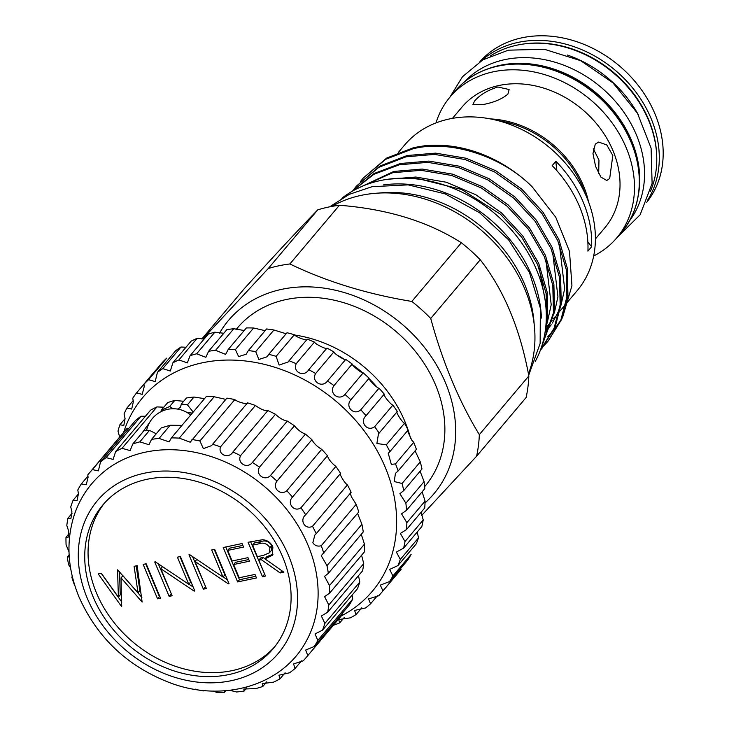 <?xml version="1.0" encoding="UTF-8"?>
<svg xmlns="http://www.w3.org/2000/svg" width="729" height="729" viewBox="0 0 729 729"><rect width="100%" height="100%" fill="white"/><g stroke="black" fill="none" stroke-linecap="round" stroke-linejoin="round"><path stroke-width="1.09" d="M145.426 416.259L140.998 416.241A142.355 115.464 -139.8 0 0 135.457 420.542L100.529 461.94L98.379 470.87L92.392 469.613L127.311 428.215A142.355 115.464 -139.8 0 0 123.921 432.024L89.002 473.413A142.355 115.464 -139.8 0 0 87.808 474.861L88.072 477.276L86.25 484.758L81.302 483.947A142.355 115.464 -139.8 0 0 77.793 490.006L78.44 493.715L77.028 500.714L73.082 500.285A142.355 115.464 -139.8 0 0 70.731 507.01L71.934 511.858L70.95 518.337L67.934 518.219A142.355 115.464 -139.8 0 0 66.804 525.445L68.699 531.25L68.152 537.209L65.984 537.309A142.355 115.464 -139.8 0 0 66.093 544.855L68.827 551.416M163.815 407.201L156.945 406.91A142.355 115.464 -139.8 0 0 150.575 410.163L115.647 451.552L113.132 459.388L106.079 457.63A142.355 115.464 -139.8 0 0 100.529 461.94M183.681 401.278L174.75 400.449A142.355 115.464 -139.8 0 0 167.716 402.581L161.145 410.372L169.638 406.518L173.256 408.75M204.512 398.654L193.987 397.041A142.355 115.464 -139.8 0 0 186.46 397.988L181.339 404.048L187.417 404.832L192.547 411.256M225.808 399.383L214.18 396.749A142.355 115.464 -139.8 0 0 206.343 396.485L171.415 437.874L169.137 441.902L159.068 438.43A142.355 115.464 -139.8 0 0 151.532 439.377L148.953 444.726L139.831 441.847A142.355 115.464 -139.8 0 0 132.796 443.97L130.127 450.604L122.016 448.299A142.355 115.464 -139.8 0 0 115.647 451.552M266.714 681.834L262.823 686.454L262.258 683.656L273.594 682.134A142.355 115.464 -139.8 0 0 279.963 678.872L278.961 675.218L289.531 672.794A142.355 115.464 -139.8 0 0 295.081 668.493L293.55 663.919L303.218 660.82A142.355 115.464 -139.8 0 0 306.608 657.011A142.355 115.464 -139.8 0 0 307.802 655.571L305.67 650.049L314.308 646.486A142.355 115.464 -139.8 0 0 317.817 640.417L315.019 633.938L322.528 630.148A142.355 115.464 -139.8 0 0 324.879 623.423L321.371 615.987L327.676 612.214A142.355 115.464 -139.8 0 0 328.806 604.988L324.569 596.641L329.626 593.124A142.355 115.464 -139.8 0 0 329.517 585.569L324.533 576.375L328.332 573.34A142.355 115.464 -139.8 0 0 326.975 565.658L321.261 555.68L358.75 511.968A142.355 115.464 -139.8 0 0 356.18 504.34L351.478 496.968C350.321 493.852 350.212 492.294 351.141 492.285A142.355 115.464 -139.8 0 0 347.423 484.894C344.671 483.318 338.675 473.194 340.607 473.367A142.355 115.464 -139.8 0 0 335.841 466.405C331.212 462.724 328.405 459.152 327.43 455.707A142.355 115.464 -139.8 0 0 321.717 449.337C317.252 446.704 313.98 443.496 311.912 439.715A142.355 115.464 -139.8 0 0 305.405 434.101C301.259 432.516 297.605 429.746 294.443 425.791A142.355 115.464 -139.8 0 0 287.308 421.07C283.645 420.505 279.69 418.246 275.462 414.282A142.355 115.464 -139.8 0 0 267.862 410.564C264.827 410.974 260.681 409.279 255.423 405.479A142.355 115.464 -139.8 0 0 247.55 402.855C248.744 405.042 237.572 402.171 234.829 399.583A142.355 115.464 -139.8 0 0 226.874 398.125L190.205 442.202L179.261 438.138A142.355 115.464 -139.8 0 0 171.415 437.874M68.717 556.856L67.278 557.084A142.355 115.464 -139.8 0 0 68.635 564.765L70.54 567.727M181.958 425.39L170.194 425.244L159.068 438.43M151.532 439.377L161.209 427.914L170.194 425.244M187.134 412.541A27.565 8.611 157.3 0 1 192.192 413.252M177.557 409.051L180.382 407.465L181.339 404.048M308.03 545.21A133.525 108.293 -139.8 0 0 103.955 471.699C90.196 483.072 80.372 497.296 74.476 514.355C65.829 540.991 67.36 568.584 79.069 597.133C97.558 638.322 128.24 667.017 171.115 683.21C223.457 702.546 281.968 685.606 305.779 641.985A133.525 108.293 -139.8 0 0 308.03 545.21M323.831 553.366A142.355 115.464 -139.8 0 0 321.261 545.739C317.625 546.686 314.819 545.693 312.85 542.75L314.828 535.086L316.213 533.674A142.355 115.464 -139.8 0 0 312.504 526.292C305.105 530.211 299.109 520.096 305.688 514.765A142.355 115.464 -139.8 0 0 300.922 507.803C293.951 512.533 286.543 503.138 292.502 497.096A142.355 115.464 -139.8 0 0 286.798 490.726C280.364 496.212 271.735 487.774 276.993 481.104A142.355 115.464 -139.8 0 0 270.486 475.49C264.691 481.669 255.05 474.388 259.524 467.18A142.355 115.464 -139.8 0 0 252.38 462.459C247.304 469.239 236.898 463.298 240.543 455.68A142.355 115.464 -139.8 0 0 232.934 451.962L232.843 452.071M305.405 515.084L340.607 473.367M267.862 410.564L232.934 451.962C228.651 459.252 217.725 454.796 220.504 446.868A142.355 115.464 -139.8 0 0 212.622 444.253L211.61 445.619L203.364 448.617L199.91 440.972A142.355 115.464 -139.8 0 0 191.946 439.514M92.392 469.613A142.355 115.464 -139.8 0 0 89.002 473.413M72.426 576.967L71.788 577.067A142.355 115.464 -139.8 0 0 74.349 584.694M288.611 555.689A118.39 96.028 -139.8 0 0 144.515 473.185A118.39 96.028 -139.8 0 0 87.225 598.172A118.39 96.028 -139.8 0 0 231.321 680.686A118.39 96.028 -139.8 0 0 288.611 555.689M187.198 412.578A27.492 8.593 157.3 0 1 192.155 413.297M191.198 414.427A26.508 8.283 -22.7 0 0 189.422 414.054M93.148 596.923A111.428 90.378 -139.8 0 0 177.967 672.111A111.428 90.378 -139.8 0 0 273.083 648.792A111.428 90.378 -139.8 0 0 282.688 556.947A111.428 90.378 -139.8 0 0 197.869 481.76A111.428 90.378 -139.8 0 0 102.753 505.079A111.428 90.378 -139.8 0 0 93.148 596.923M104.447 503.128A111.428 90.378 -139.8 0 0 96.483 592.978A111.428 90.378 -139.8 0 0 179.835 667.728A111.428 90.378 -139.8 0 0 274.715 646.787M119.583 436.789L118.007 431.176A158.065 128.204 40.2 0 1 119.875 424.797L123.802 425.435L125.078 418.61L124.058 413.926A158.065 128.204 40.2 0 1 126.901 408.049L131.694 409.06L133.334 401.797L132.769 398.171A158.065 128.204 40.2 0 1 136.533 392.913L142.219 394.353L144.205 386.68L143.959 384.219A158.065 128.204 40.2 0 1 148.57 379.681L155.177 381.595L157.428 372.346A158.065 128.204 40.2 0 1 162.795 368.61L170.304 371.034L172.891 362.778A158.065 128.204 40.2 0 1 178.915 359.926L187.317 362.887L190.069 355.697A158.065 128.204 40.2 0 1 196.62 353.793L205.879 357.301L208.612 351.26A158.065 128.204 40.2 0 1 215.574 350.321L225.635 354.385L228.168 349.537A158.065 128.204 40.2 0 1 235.403 349.592L238.62 356.609L246.183 354.203L248.352 350.567A158.065 128.204 40.2 0 1 255.715 351.606L258.859 359.479L267.142 356.763L268.773 354.321A158.065 128.204 40.2 0 1 276.127 356.335L279.116 365.047L288.101 362.003L289.039 360.737A158.065 128.204 40.2 0 1 296.229 363.689C292.32 372.027 304.066 377.695 308.741 369.694A158.065 128.204 40.2 0 1 315.639 373.512C310.918 381.458 322.063 388.521 327.512 381.003A158.065 128.204 40.2 0 1 333.973 385.623C328.487 393.077 338.803 401.397 344.972 394.453A158.065 128.204 40.2 0 1 350.886 399.784C344.68 406.664 353.975 416.077 360.791 409.78A158.065 128.204 40.2 0 1 366.031 415.712C359.187 421.945 367.27 432.27 374.651 426.684A158.065 128.204 40.2 0 1 379.126 433.108L378.469 433.837L376.884 443.505L386.297 444.836A158.065 128.204 40.2 0 1 389.906 451.625L388.238 453.292L391.336 464.382L395.492 463.89A158.065 128.204 40.2 0 1 398.171 470.916L395.428 473.376L394.243 481.559L402.062 483.473A158.065 128.204 40.2 0 1 403.757 490.59L399.893 493.688L405.871 503.192A158.065 128.204 40.2 0 1 406.554 510.273L401.551 513.836L406.855 522.675A158.065 128.204 40.2 0 1 406.509 529.573L400.367 533.428L404.996 541.538A158.065 128.204 40.2 0 1 403.629 548.126L396.376 552.081L400.312 559.416A158.065 128.204 40.2 0 1 397.952 565.558L389.641 569.431L392.913 575.965A158.065 128.204 40.2 0 1 389.605 581.542L380.301 585.141L382.935 590.855A158.065 128.204 40.2 0 1 381.313 592.832A158.065 128.204 40.2 0 1 378.743 595.766L368.537 598.901L370.578 603.803A158.065 128.204 40.2 0 1 365.584 607.94L354.576 610.446L356.08 614.547A158.065 128.204 40.2 0 1 350.376 617.846L338.693 619.559L339.714 622.885A158.065 128.204 40.2 0 1 333.417 625.272M148.57 379.681L166.795 358.085A158.065 128.204 -139.8 0 0 162.184 362.623L143.959 384.219M185.995 347.25L181.011 347.013A158.065 128.204 -139.8 0 0 175.643 350.749L157.428 372.346M341.272 615.923A150.21 121.834 -139.8 0 0 385.295 467.462A150.21 121.834 -139.8 0 0 248.389 361.347A150.21 121.834 -139.8 0 0 123.666 432.333M308.631 369.822L326.966 348.098C327.385 350.066 315.63 344.425 314.454 342.092A158.065 128.204 -139.8 0 0 307.255 339.149C308.495 341.5 296.366 337.363 294.343 334.739A158.065 128.204 -139.8 0 0 286.998 332.725L268.773 354.321M204.257 338.894L197.131 338.329A158.065 128.204 -139.8 0 0 191.116 341.181L172.891 362.778M223.794 333.271L214.845 332.196A158.065 128.204 -139.8 0 0 208.294 334.11L190.069 355.697M244.215 330.519L233.79 328.724A158.065 128.204 -139.8 0 0 226.837 329.663L208.612 351.26M265.128 330.684L253.619 327.995A158.065 128.204 -139.8 0 0 246.393 327.941L228.168 349.537M286.132 333.754L273.94 330.009A158.065 128.204 -139.8 0 0 266.577 328.97L248.352 350.567M389.906 451.625L408.131 430.037A158.065 128.204 -139.8 0 0 404.522 423.239C401.77 422.036 395.018 411.01 397.341 411.511A158.065 128.204 -139.8 0 0 392.876 405.087C390.598 404.641 382.488 394.334 384.247 394.116A158.065 128.204 -139.8 0 0 379.007 388.183C377.294 388.448 367.981 379.053 369.102 378.187A158.065 128.204 -139.8 0 0 363.188 372.856C362.122 373.767 351.788 365.475 352.198 364.026A158.065 128.204 -139.8 0 0 345.728 359.406C345.382 360.891 334.228 353.857 333.864 351.916A158.065 128.204 -139.8 0 0 326.966 348.098M398.171 470.916L416.396 449.319A158.065 128.204 -139.8 0 0 413.717 442.293L411.767 440.161L407.475 430.812M646.723 202.316A109.122 88.51 -139.8 0 0 639.479 87.079A109.122 88.51 -139.8 0 0 522.137 37.762A109.122 88.51 -139.8 0 0 479.955 61.61M567.317 55.021A107.992 87.589 40.2 0 1 638.513 115.091M490.161 56.097A107.992 87.589 40.2 0 1 517.18 45.116A107.992 87.589 40.2 0 1 625.746 84.828A107.992 87.589 40.2 0 1 650.441 191.326M488.767 68.544A107.992 87.589 40.2 0 1 500.149 65.3A107.992 87.589 40.2 0 1 601.37 97.577A107.992 87.589 40.2 0 1 638.404 194.789M464.3 82.003A107.992 87.589 40.2 0 1 504.96 59.596A107.992 87.589 40.2 0 1 620.488 107.619A107.992 87.589 40.2 0 1 629.255 221.179M435.988 122.919A109.122 88.51 40.2 0 1 450.03 97.039A109.122 88.51 40.2 0 1 493.433 71.779A109.122 88.51 40.2 0 1 611.458 121.998A109.122 88.51 40.2 0 1 616.843 237.772A109.122 88.51 40.2 0 1 593.688 255.97M498.654 120.814A93.512 75.843 40.2 0 1 585.214 193.85M490.298 118.9A93.512 75.843 40.2 0 1 588.513 201.76M507.922 94.077C502.19 98.998 493.897 102.488 483.054 104.548L472.902 104.675L474.524 101.121C479.755 94.961 487.528 90.25 497.861 86.988L509.124 89.521L507.922 94.077M595.301 144.105L598.673 142.055L606.792 144.962L612.807 155.468L609.69 178.523L606.783 180.482L600.906 177.101L595.611 166.449L592.959 153.564L595.301 144.105M452.463 118.362L461.967 107.099A93.512 75.843 40.2 0 1 499.155 85.457A93.512 75.843 40.2 0 1 600.295 128.495A93.512 75.843 40.2 0 1 604.915 227.703L595.411 238.966M294.653 335.012A122.718 99.536 40.2 0 1 408.03 429.846M408.103 430.064A122.718 99.536 40.2 0 1 410.618 438.539M424.624 486.69L425.034 486.197A122.718 99.536 -139.8 0 0 418.975 356.007A122.718 99.536 -139.8 0 0 286.251 299.519A122.718 99.536 -139.8 0 0 237.435 327.932L236.032 329.59M338.156 355.907A122.718 99.536 40.2 0 1 342.976 358.759M353.264 365.721A122.718 99.536 40.2 0 1 361.666 372.391M369.776 379.845A122.718 99.536 40.2 0 1 376.009 386.388M378.916 193.067A128.559 104.274 40.2 0 1 534.157 324.041M331.886 206.407A134.4 109.013 40.2 0 1 361.219 195.354A134.4 109.013 40.2 0 1 494.827 243.14A134.4 109.013 40.2 0 1 528.443 373.913M425.025 502.901A134.4 109.013 -139.8 0 0 431.805 357.483A134.4 109.013 -139.8 0 0 281.968 289.285A134.4 109.013 -139.8 0 0 219.484 333.253M421.617 515.494L476.584 456.226L526.101 397.533A155.122 125.816 -139.8 0 0 528.844 375.945L479.327 434.639A155.122 125.816 40.2 0 1 476.584 456.226M479.327 434.639C458.833 400.95 442.64 362.231 430.73 318.473L480.247 259.779A155.122 125.816 -139.8 0 0 461.357 242.748L411.83 301.442A155.122 125.816 40.2 0 1 430.73 318.473M411.83 301.442C367.134 294.088 326.483 281.594 289.896 263.962L339.413 205.268A155.122 125.816 -139.8 0 0 328.405 207.091A155.122 125.816 -139.8 0 0 317.78 209.834L268.254 268.527A155.122 125.816 40.2 0 1 278.888 265.784A155.122 125.816 40.2 0 1 289.896 263.962M339.413 205.268C387.309 208.995 427.95 221.488 461.357 242.748M480.247 259.779C503.821 289.805 520.023 328.533 528.844 375.945M336.953 355.014A116.093 94.159 40.2 0 1 344.361 359.297M352.572 364.782A116.093 94.159 40.2 0 1 362.678 372.774M369.248 378.843A116.093 94.159 40.2 0 1 377.048 387.154M383.563 184.893A128.268 104.037 40.2 0 1 541.428 318.081M341.855 198.27A128.268 104.037 40.2 0 1 380.502 180.537A128.268 104.037 40.2 0 1 512.687 231.366A128.268 104.037 40.2 0 1 535.259 361.447M566.779 302.972L577.14 290.689A112.904 91.572 -139.8 0 0 571.572 170.905A112.904 91.572 -139.8 0 0 449.465 118.945A112.904 91.572 -139.8 0 0 404.559 145.071L398.444 152.315M545.42 332.014L546.103 331.258M545.383 332.132L551.206 324.788M552.4 323.02L559.517 309.342M561.029 305.169L564.656 288.793L559.398 244.616M545.684 330.984L552.792 317.306M554.313 313.133L557.931 296.758L552.682 252.571M545.884 325.735L546.076 325.262M547.588 321.097L551.215 304.722L545.957 260.535M545.082 299.92L539.241 268.5M403.219 178.204A123.21 99.937 40.2 0 1 417.425 178.468L461.63 189.476L500.422 214.198L521.727 237.271L537.61 264.563L546.094 293.413L546.714 320.842L545.757 327.039M544.645 334.757L547.789 319.566L547.169 292.138L538.685 263.287L522.802 235.996L501.506 212.923L475.846 194.743L446.339 182.241L415.876 177.038L387.546 179.298M357.602 188.383L392.694 172.718L421.098 170.331L451.698 175.47L481.359 187.982L507.147 206.234L528.452 229.307L544.326 256.599L552.819 285.449L553.429 312.878L541.046 348.353M540.772 349.136L554.505 311.602L553.894 284.173L545.401 255.323L529.527 228.031L508.222 204.958L482.434 186.706L452.773 174.195L422.182 169.055L393.769 171.443L355.898 189.239M352.198 191.262L373.777 174.359L399.41 164.754L427.823 162.367L458.413 167.506L488.075 180.017L513.863 198.27L535.168 221.343L551.051 248.635L559.535 277.485L560.154 304.913L554.086 328.25L540.362 350.23M540.417 350.102L542.039 348.28M541.501 348.918L555.161 326.975L561.23 303.638L560.61 276.209L552.126 247.359L536.243 220.067L514.938 196.994L489.15 178.742L459.489 166.23L428.898 161.091L400.485 163.478L374.05 173.529L352.052 191.353M353.784 189.449L356.517 186.032L378.907 167.287L406.126 156.79L434.539 154.402L465.138 159.542L494.791 172.053L520.579 190.305L541.884 213.378L557.767 240.67L566.251 269.52L566.87 296.949L560.801 320.286L548.217 340.953L545.31 344.216M544.727 344.826L541.592 347.897M542.048 347.195L545.219 344.143M545.802 343.55L548.755 340.315M548.217 340.953L561.877 319.01L567.946 295.673L567.326 268.245L558.842 239.394L542.959 212.103L521.663 189.03L495.866 170.777L466.214 158.266L435.614 153.136L407.201 155.514L379.982 166.012L356.517 186.032M360.5 181.485L363.233 178.067L385.623 159.332L412.851 148.825C449.984 139.33 501.898 156.088 532.179 186.824A123.21 99.937 40.2 0 0 424.415 145.8L413.926 147.55L386.707 158.056L363.233 178.067M548.582 324.533A112.904 91.572 40.2 0 1 546.668 326.638M547.597 336.898L552.546 331.713M553.612 330.465L560.838 320.213M562.843 316.596L571.937 285.668L569.495 251.377L555.79 217.297L532.179 186.824M556.91 170.75A147.267 119.438 40.2 0 1 555.872 161.264L552.163 165.647A112.904 91.572 40.2 0 1 587.92 251.131L591.629 246.739A147.267 119.438 40.2 0 1 587.856 241.973M555.872 161.264A112.904 91.572 40.2 0 1 591.629 246.739M417.425 178.468L408.45 178.313M201.842 338.985L244.434 288.511C276.173 253.628 300.621 227.402 317.78 209.834M268.254 268.527L202.717 338.985M598.691 173.593L598.965 160.07L593.278 148.716M233.79 328.724L215.574 350.321M253.619 327.995L235.403 349.592M273.94 330.009L255.715 351.606M294.343 334.739L276.127 356.335M307.255 339.149L289.039 360.737M314.454 342.092L296.229 363.689M333.864 351.916L315.639 373.512M345.728 359.406L327.512 381.003M352.198 364.026L333.973 385.623M363.188 372.856L344.972 394.453M369.102 378.187L350.886 399.784M379.007 388.183L360.791 409.78M384.247 394.116L366.031 415.712M392.876 405.087L374.651 426.684M397.341 411.511L379.126 433.108M404.522 423.239L386.297 444.836M413.717 442.293L395.492 463.89M403.757 490.59L421.982 468.993A158.065 128.204 -139.8 0 0 420.278 461.876L402.062 483.473M406.554 510.273L424.779 488.676A158.065 128.204 -139.8 0 0 424.096 481.596L405.871 503.192M406.509 529.573L424.734 507.976A158.065 128.204 -139.8 0 0 425.08 501.078L406.855 522.675M403.629 548.126L421.845 526.529A158.065 128.204 -139.8 0 0 423.212 519.941L404.996 541.538M397.952 565.558L416.168 543.962A158.065 128.204 -139.8 0 0 418.537 537.82L400.312 559.416M389.605 581.542L407.821 559.945A158.065 128.204 -139.8 0 0 411.138 554.368L392.913 575.965M381.313 592.832L399.538 571.235A158.065 128.204 -139.8 0 0 401.16 569.258L382.935 590.855M377.376 595.748L370.578 603.803M361.757 607.813L356.08 614.547M344.288 617.472L339.714 622.885M125.078 418.637L119.875 424.797M133.225 400.558L126.901 408.049M154.748 371.316L136.533 392.913M181.011 347.013L162.795 368.61M197.131 338.329L178.915 359.926M214.845 332.196L196.62 353.793M420.278 461.876L415.22 451.096M424.096 481.596L420.132 471.353M425.08 501.078L422.118 491.829M423.212 519.941L421.134 512.25M418.537 537.82L417.198 532.042M269.903 547.679C267.005 543.479 263.306 542.203 258.804 543.852L252.544 545.174L257.337 556.637L263.479 555.398L269.411 552.782L269.903 547.679L271.753 545.483C268.855 541.283 265.156 540.007 260.654 541.656L254.394 542.977L252.544 545.174M269.411 552.782L271.27 550.586L271.753 545.483M264.764 574.397L250.612 541.738M265.019 558.806L263.105 557.466L260.672 557.977L258.813 560.173L265.465 576.056L262.467 576.685L248.07 542.276L262.513 539.733C267.333 540.071 270.787 542.513 272.901 547.051L272.236 555.361L264.955 558.879L283.873 572.174L280.164 572.948L261.255 559.653L258.813 560.173M273.029 554.195L266.814 556.683L264.955 558.879M205.678 586.863L192.502 556.555M227.412 579.783L223.12 576.903M205.223 586.954L203.373 589.15L188.975 554.742L189.604 554.605L223.001 577.04L224.851 574.844L214.217 549.411M159.861 596.522L159.405 596.623L145.709 563.863M121.779 602.063L101.176 573.258M141.882 597.47L122.919 575.673L121.069 577.869L121.479 606.428L98.196 573.887L101.295 573.231L118.39 597.097L117.551 569.805L138.018 592.768L134.1 566.315L137.161 565.668L142.128 602.072L121.069 577.869M138.018 592.768L139.868 590.572L136.214 565.868M118.39 597.097L120.239 594.9L119.529 571.481M171.424 594.089L158.248 563.781M193.158 587.009L188.857 584.129M170.969 594.181L169.119 596.377L154.721 561.968L155.35 561.831L188.747 584.266L190.597 582.07L179.963 556.637M255.779 576.293L239.477 579.728L225.78 546.978M248.762 559.526L235.467 562.332L233.617 564.528L239.148 577.76L254.995 574.425L256.471 577.951L237.627 581.924L223.229 547.515L242.074 543.533L243.55 547.069L227.703 550.413L232.132 561.002L247.978 557.658L249.455 561.184L233.617 564.528M242.857 545.41L229.562 548.217L227.703 550.413M263.105 557.466L261.255 559.653M281.959 570.825L280.164 572.948M264.317 574.488L262.467 576.685M228.879 583.291L228.377 583.874L195.062 561.494L206.371 588.522L203.373 589.15M196.803 559.435L195.062 561.494M223.001 577.04L211.674 549.948L214.672 549.32L229.061 583.729L228.377 583.874M146.155 563.772L160.553 598.181L157.555 598.819L143.157 564.401L146.155 563.772M159.405 596.623L157.555 598.819M121.898 605.936L121.479 606.428M194.625 590.517L194.124 591.101L160.808 568.72L172.117 595.748L169.119 596.377M162.549 566.661L160.808 568.72M188.747 584.266L177.411 557.175L180.409 556.546L194.807 590.955L194.124 591.101M239.477 579.728L237.627 581.924M145.618 430.784A27.492 8.593 157.3 0 1 146.83 429.463M246.849 687.757L244.078 691.056L243.86 689.023L255.779 688.586A142.355 115.464 -139.8 0 0 262.823 686.454M145.563 430.784A27.565 8.611 157.3 0 1 146.848 429.399M156.261 433.773L149.5 430.383L139.831 441.847M229.826 690.308L236.542 691.994A142.355 115.464 -139.8 0 0 244.078 691.056M195.172 689.087L195.7 689.452A142.355 115.464 -139.8 0 0 203.664 690.91L203.637 690.472M213.715 691.065L216.349 692.295A142.355 115.464 -139.8 0 0 224.195 692.55L224.787 690.773M132.796 443.97L143.923 430.784L149.5 430.383M142.155 432.88L149.655 422.428M156.945 406.91L122.016 448.299M140.998 416.241L106.079 457.63M87.972 476.037L81.302 483.947M78.459 493.916L73.082 500.285M72.043 513.344L67.934 518.219M68.945 533.792L65.984 537.309M69.118 554.897L67.278 557.084M72.308 576.448L71.788 577.067M225.753 690.7L224.195 692.55M285.103 672.776L279.963 678.872M301.524 660.857L295.081 668.493M306.608 657.011L341.536 615.622A142.355 115.464 -139.8 0 0 342.73 614.173L307.802 655.571M317.817 640.417L352.745 599.028A142.355 115.464 -139.8 0 1 349.227 605.088L314.308 646.486M342.73 614.173L342.557 612.998M324.879 623.423L359.798 582.024A142.355 115.464 -139.8 0 1 357.447 588.759L322.528 630.148M352.745 599.028L352.08 595.128M328.806 604.988L363.735 563.599A142.355 115.464 -139.8 0 1 362.595 570.816L327.676 612.214M359.798 582.024L358.486 575.691M329.517 585.569L364.436 544.18A142.355 115.464 -139.8 0 1 364.555 551.725L329.626 593.124M363.735 563.599L361.584 555.243M326.975 565.658L361.903 524.269A142.355 115.464 -139.8 0 1 363.261 531.951L328.332 573.34M364.436 544.18L361.274 534.293M361.903 524.269L357.565 513.38M356.18 504.34L321.261 545.739M351.141 492.285L316.213 533.674M347.423 484.894L312.504 526.292M335.841 466.405L300.922 507.803M327.43 455.707L292.502 497.096M321.717 449.337L286.798 490.726M311.912 439.715L276.993 481.104M305.405 434.101L270.486 475.49M294.443 425.791L259.524 467.18M287.308 421.07L252.38 462.459M275.462 414.282L240.543 455.68M255.423 405.479L220.504 446.868M247.55 402.855L212.622 444.253M234.829 399.583L199.91 440.972M214.18 396.749L179.261 438.138M193.987 397.041L187.417 404.832M174.75 400.449L169.638 406.518M656.72 156.061A107.163 86.915 -139.8 0 0 523.869 43.968M481.76 60.498A109.122 88.51 40.2 0 1 518.246 42.364A109.122 88.51 40.2 0 1 632.544 87.817A109.122 88.51 40.2 0 1 647.525 200.347M454.85 91.325C466.041 78.258 480.611 69.765 498.563 65.865C541.601 55.887 596.44 81.839 622.101 124.203C645.274 160.234 645.165 205.077 621.655 232.068A109.122 88.51 -139.8 0 0 616.269 116.294A109.122 88.51 -139.8 0 0 498.253 66.066A109.122 88.51 -139.8 0 0 454.85 91.325L450.03 97.039M260.654 541.656L258.804 543.852M190.688 415.038A27.246 27.246 0 0 0 146.547 430.721M616.616 238.037L640.144 214.773L652.109 183.435L651.097 148.151L637.465 113.259L612.98 82.887L580.639 60.653L544.317 49.262L508.332 50.183L482.871 59.842L462.487 76.718L449.811 97.303M616.843 237.772L621.655 232.068M528.707 375.225L540.143 343.468L540.353 308.148L529.454 272.528L508.541 239.75L479.536 212.713L445.045 193.85L408.14 184.874L372.109 186.688L349.355 194.306L329.645 206.836M550.787 321.926L552.263 320.177M553.338 318.901L555.279 316.605M557.503 313.971L558.979 312.212M560.054 310.937L565.704 304.248"/></g></svg>
